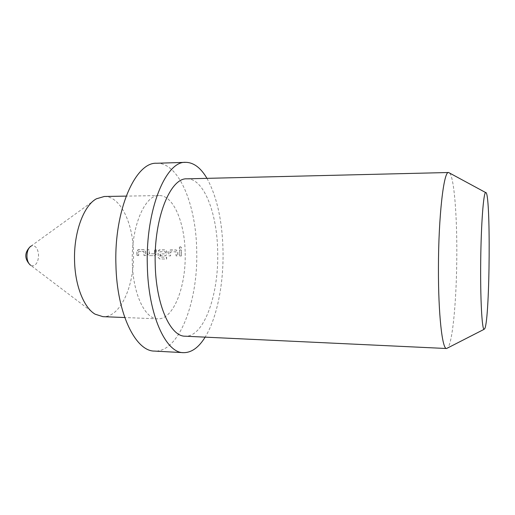 <?xml version="1.0" encoding="UTF-8"?>
<svg xmlns="http://www.w3.org/2000/svg" width="515" height="515" viewBox="0 0 515 515"><rect width="100%" height="100%" fill="white"/><g stroke="black" fill="none" stroke-linecap="round" stroke-linejoin="round"><path stroke-width="0.39" stroke-dasharray="2.58 1.93" d="M180.347 246.762L179.954 246.865C179.098 247.792 179.272 248.507 180.475 249.009L180.797 248.938C181.737 248.03 181.589 247.309 180.347 246.762M180.231 246.814L179.838 246.91C178.975 247.85 179.149 248.558 180.353 249.048L180.681 248.983C181.621 248.063 181.473 247.342 180.231 246.814M136.945 255.498L138.561 255.517L138.496 251.584L143.833 251.52L144.007 255.575L145.629 255.588L145.558 251.41L143.975 249.736L137.923 249.794L136.874 251.333L136.945 255.498L138.69 255.511L138.625 251.558L143.962 251.494L144.136 255.569L145.758 255.588L145.687 251.384L144.103 249.698L138.438 249.653L137.003 251.307L137.074 255.492M154.59 253.766L149.196 253.837L148.97 249.775L147.335 249.762L147.464 253.934L148.996 255.627L154.712 255.691L156.232 254.024L156.109 249.833L154.474 249.82L154.712 253.753L149.324 253.824L149.093 249.736L147.464 249.724L147.586 253.921L149.118 255.62L154.835 255.685L156.354 254.011L156.238 249.794L154.597 249.781L154.712 253.753M158.092 257.23L159.599 258.929L166.532 259.013L166.564 257.204L160.03 257.133L159.869 251.777L165.315 251.706L165.47 253.876L160.667 253.947L160.68 255.755L165.418 255.801L166.95 254.133L166.899 251.597L165.289 249.904L159.026 249.994L158.041 251.52L158.092 257.23L159.721 258.942L166.654 259.026L166.686 257.204L160.152 257.133L159.991 251.751L165.437 251.68L165.592 253.863L160.796 253.934L160.802 255.749L165.534 255.801L167.072 254.12L167.014 251.571L165.412 249.872L159.631 249.827L158.163 251.494L158.221 257.23M168.843 255.846L170.504 255.858L170.446 251.874L175.943 251.803L176.111 255.916L177.784 255.936L177.72 251.693L176.098 249.994L169.731 250.097L168.778 251.616L168.843 255.846L170.62 255.852L170.568 251.848L176.059 251.777L176.233 255.916L177.9 255.929L177.842 251.668L176.22 249.955L170.388 249.91L168.894 251.59L168.959 255.839M179.684 255.961L181.357 255.974L181.332 252.987L181.241 250.032L179.561 250.02L179.684 255.961L181.48 255.968L181.357 250L179.677 249.987L179.799 255.955M30.185 246.704L32.471 245.623C35.992 245.874 38.013 249.015 38.548 255.041C38.413 261.15 36.617 264.762 33.147 265.882L30.707 265.322L95.095 314.169M104.294 196.485C120.175 195.945 133.037 222.847 133.482 252.517C134.679 285.201 120.484 317.723 102.923 316.661M185.162 253C186.185 286.456 173.458 319.821 157.706 318.837C145.076 319.126 132.87 293.878 132.31 262.077C131.087 226.491 144.985 194.606 159.116 195.565C173.362 195.056 184.814 222.635 185.162 253M449.672 173.098C454.133 178.023 457.03 215.128 456.811 254.371C456.708 296.106 453.078 339.211 448.243 347.161L447.67 347.953M206.959 178.351C217.008 196.788 222.364 221.083 223.034 251.243C223.632 284.164 216.982 318.032 205.144 337.145M156.631 163.255C179.143 162.431 196.241 205.44 196.717 251.017C198.198 301.043 179.31 352.556 154.481 351.082M186.9 178.834C204.017 178.203 217.336 213.802 217.697 252.234C218.83 294.496 204.004 337.37 185.097 336.198M29.979 264.762L30.707 265.322M157.706 318.837L124.752 317.53M159.116 195.565L126.143 196.118M30.926 246.157L96.414 198.796"/><path stroke-width="0.77" d="M124.752 317.53L102.923 316.661L95.095 314.169C84.035 307.783 75.184 286.044 74.572 261.279C73.51 232.992 83.591 205.62 96.414 198.796L104.294 196.485L126.143 196.118M30.707 265.322C28.454 263.706 27.198 260.77 26.941 256.502C26.954 251.507 28.286 248.056 30.926 246.157M485.735 192.513C490.885 191.522 489.977 317.691 484.834 328.551L484.055 329.343C481.937 329.014 480.27 298.127 480.707 260.893C481.126 223.652 483.501 192.816 485.626 192.539L485.735 192.513M447.67 347.953L446.582 348.513C442.269 349.524 438.252 314.176 438.439 268.019C438.445 216.21 443.795 170.742 448.584 172.512L449.672 173.098M205.144 337.145C198.7 347.593 191.458 352.762 183.424 352.659C165.856 353.071 148.172 314.98 147.322 265.367C145.539 209.586 165.888 160.847 185.6 162.341C193.64 162.418 200.76 167.755 206.959 178.351M183.424 352.659L154.481 351.082C135.735 351.404 116.873 313.777 115.927 264.89C113.976 209.927 135.587 161.852 156.631 163.255L185.6 162.341M484.055 329.343L446.569 348.513L185.097 336.198C170.388 336.591 155.871 304.732 155.208 263.899C153.766 218.09 170.414 177.585 186.9 178.834L448.604 172.512L485.626 192.539M30.185 246.704C24.417 252.659 24.353 258.678 29.979 264.762"/></g></svg>
